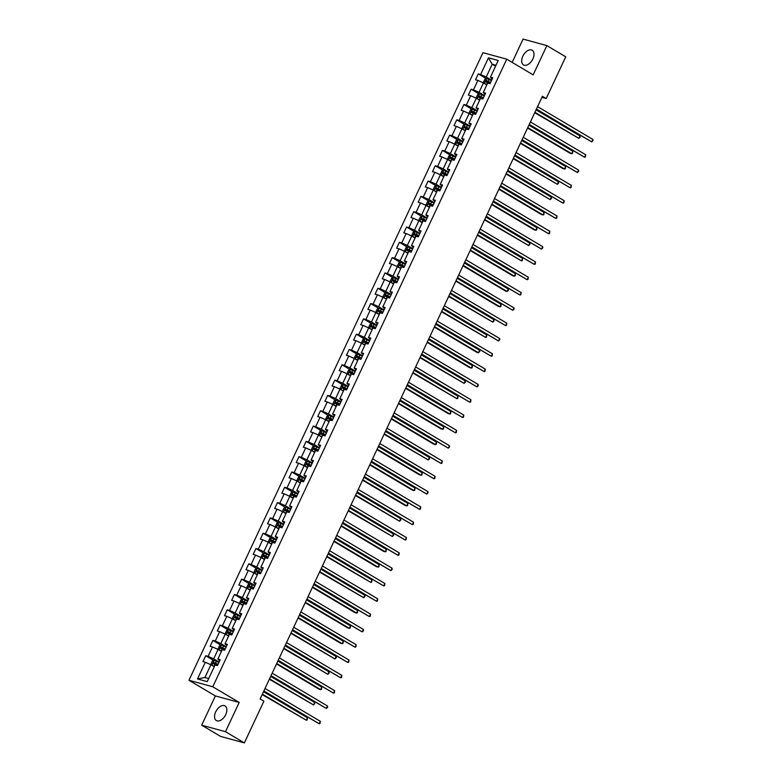 <?xml version="1.0" encoding="UTF-8"?>
<svg xmlns="http://www.w3.org/2000/svg" width="782" height="782" viewBox="0 0 782 782"><rect width="100%" height="100%" fill="white"/><g stroke="black" fill="none" stroke-linecap="round" stroke-linejoin="round"><path stroke-width="1.17" d="M225.724 714.601A8.524 5.083 -59.3 0 0 225.06 705.902A8.524 5.083 -59.3 0 0 215.695 711.864A8.524 5.083 -59.3 0 0 216.36 720.564A8.524 5.083 -59.3 0 0 225.724 714.601M532.865 58.943A8.524 5.083 -59.3 0 0 532.2 50.234A8.524 5.083 -59.3 0 0 522.826 56.196A8.524 5.083 -59.3 0 0 523.49 64.906A8.524 5.083 -59.3 0 0 532.865 58.943M201.678 725.188L225.48 731.698L239.184 702.451L215.382 695.941L201.678 725.188L220.553 736.39L244.355 742.9L263.896 701.18L260.123 698.942L542.425 96.284L546.198 98.522L565.738 56.812L546.872 45.61L523.07 39.1L512.161 62.394M215.382 695.941L188.961 680.262L482.953 52.677L506.756 59.188L212.772 686.772L188.961 680.262M488.447 57.829L480.627 74.515L478.281 73.87L475.524 79.764L477.87 80.409L473.452 89.832L471.106 89.187L468.35 95.072L470.696 95.717L466.287 105.14L463.931 104.495L461.175 110.389L463.521 111.034L459.112 120.448L456.766 119.812L454 125.697L456.356 126.342L451.937 135.765L449.591 135.12L446.835 141.014L449.181 141.65L444.762 151.073L442.417 150.437L439.66 156.322L442.006 156.967L437.597 166.39L435.242 165.745L432.485 171.639L434.831 172.275L430.423 181.698L428.077 181.053L425.31 186.947L427.666 187.592L423.248 197.015L420.902 196.37L418.145 202.255L420.491 202.9L416.073 212.323L413.727 211.678L410.97 217.572L413.316 218.217L408.908 227.64L406.552 226.995L403.795 232.88L406.141 233.525L401.733 242.948L399.387 242.303L396.621 248.197L398.976 248.832L394.558 258.255L392.212 257.62L389.456 263.505L391.802 264.15L387.383 273.573L385.037 272.928L382.281 278.822L384.627 279.457L380.208 288.881L377.862 288.245L375.106 294.13L377.452 294.775L373.043 304.198L370.688 303.553L367.931 309.437L370.277 310.083L365.868 319.506L363.522 318.861L360.756 324.755L363.112 325.4L358.694 334.823L356.348 334.178L353.591 340.062L355.937 340.708L351.519 350.131L349.173 349.486L346.416 355.38L348.762 356.015L344.354 365.438L341.998 364.803L339.241 370.688L341.587 371.333L337.179 380.756L334.833 380.111L332.067 386.005L334.422 386.64L330.004 396.063L327.658 395.428L324.901 401.313L327.247 401.958L322.829 411.381L320.483 410.736L317.727 416.62L320.073 417.265L315.654 426.689L313.308 426.043L310.552 431.938L312.898 432.583L308.489 442.006L306.133 441.361L303.377 447.245L305.723 447.891L301.314 457.314L298.968 456.668L296.202 462.563L298.558 463.208L294.14 472.621L291.794 471.986L289.037 477.87L291.383 478.516L286.965 487.939L284.619 487.294L281.862 493.188L284.208 493.823L279.8 503.246L277.444 502.611L274.687 508.496L277.033 509.141L272.625 518.564L270.279 517.919L267.512 523.813L269.868 524.448L265.45 533.871L263.104 533.226L260.347 539.121L262.693 539.766L258.275 549.189L255.929 548.544L253.173 554.428L255.518 555.073L251.11 564.496L248.754 563.851L245.998 569.746L248.344 570.391L243.935 579.814L241.589 579.169L238.823 585.053L241.179 585.698L236.76 595.122L234.414 594.476L231.658 600.371L234.004 601.006L229.585 610.429L227.239 609.794L224.483 615.678L226.829 616.324L222.411 625.747L220.065 625.101L217.308 630.996L219.654 631.631L215.245 641.054L212.89 640.419L210.133 646.303L212.479 646.949L208.071 656.372L205.725 655.727L202.958 661.611L205.314 662.256L197.494 678.942L207.269 681.621L215.089 664.935L217.435 665.58L220.201 659.685L217.846 659.04L222.264 649.617L224.61 650.262L227.367 644.378L225.02 643.733L229.439 634.31L231.785 634.955L234.541 629.06L232.195 628.415L236.604 619.002L238.96 619.637L241.716 613.753L239.37 613.108L243.779 603.684L246.125 604.33L248.891 598.435L246.535 597.8L250.954 588.377L253.3 589.012L256.056 583.128L253.71 582.482L258.128 573.059L260.474 573.705L263.231 567.81L260.885 567.175L265.293 557.752L267.649 558.387L270.406 552.503L268.06 551.857L272.468 542.434L274.814 543.079L277.581 537.195L275.225 536.55L279.643 527.127L281.989 527.772L284.746 521.877L282.4 521.232L286.818 511.809L289.164 512.454L291.921 506.57L289.575 505.925L293.993 496.502L296.339 497.147L299.095 491.252L296.749 490.617L301.158 481.194L303.514 481.829L306.27 475.945L303.924 475.3L308.333 465.877L310.679 466.522L313.445 460.627L311.089 459.992L315.508 450.569L317.854 451.204L320.61 445.32L318.264 444.675L322.683 435.251L325.029 435.897L327.785 430.012L325.439 429.367L329.848 419.944L332.203 420.589L334.96 414.695L332.614 414.049L337.022 404.626L339.368 405.272L342.135 399.387L339.779 398.742L344.197 389.319L346.543 389.964L349.3 384.07L346.954 383.434L351.372 374.011L353.718 374.646L356.475 368.762L354.129 368.117L358.547 358.694L360.893 359.339L363.65 353.444L361.304 352.809L365.712 343.386L368.068 344.021L370.824 338.137L368.478 337.492L372.887 328.069L375.233 328.714L377.999 322.819L375.643 322.184L380.062 312.761L382.408 313.406L385.164 307.512L382.818 306.867L387.237 297.443L389.583 298.089L392.339 292.204L389.993 291.559L394.402 282.136L396.757 282.781L399.514 276.887L397.168 276.242L401.577 266.828L403.923 267.464L406.689 261.579L404.333 260.934L408.751 251.511L411.097 252.156L413.854 246.262L411.508 245.626L415.926 236.203L418.272 236.838L421.029 230.954L418.683 230.309L423.091 220.886L425.447 221.531L428.204 215.637L425.858 215.001L430.266 205.578L432.612 206.213L435.378 200.329L433.023 199.684L437.441 190.261L439.787 190.906L442.544 185.021L440.198 184.376L444.616 174.953L446.962 175.598L449.718 169.704L447.372 169.059L451.791 159.636L454.137 160.281L456.893 154.396L454.547 153.751L458.956 144.328L461.312 144.973L464.068 139.079L461.722 138.443L466.131 129.02L468.477 129.656L471.243 123.771L468.887 123.126L473.305 113.703L475.652 114.348L478.408 108.454L476.062 107.818L480.48 98.395L482.826 99.031L485.583 93.146L483.237 92.501L487.645 83.078L490.001 83.723L492.758 77.838L490.412 77.193L498.222 60.507L488.447 57.829L492.201 64.251L486.218 77.007L491.634 80.223M217.846 659.04L219.615 660.917M219.077 662.08L213.662 658.864L218.08 649.441L221.414 651.426M208.071 656.372L213.662 658.864M212.479 646.949L218.08 649.441M225.02 643.733L226.79 645.609M226.252 646.763L220.837 643.557L225.245 634.134L228.588 636.108M215.245 641.054L220.837 643.557M219.654 631.631L225.245 634.134M232.195 628.415L233.965 630.292M233.417 631.455L228.012 628.239L232.42 618.816L235.763 620.8M222.411 625.747L228.012 628.239M226.829 616.324L232.42 618.816M239.37 613.108L241.139 614.984M240.592 616.138L235.177 612.932L239.595 603.509L242.938 605.493M229.585 610.429L235.177 612.932M234.004 601.006L239.595 603.509M246.535 597.8L248.314 599.667M247.767 600.83L242.352 597.614L246.77 588.191L250.113 590.175M236.76 595.122L242.352 597.614M241.179 585.698L246.77 588.191M253.71 582.482L255.479 584.359M254.942 585.523L249.526 582.307L253.935 572.883L257.278 574.868M243.935 579.814L249.526 582.307M248.344 570.391L253.935 572.883M260.885 567.175L262.654 569.042M262.117 570.205L256.701 566.989L261.11 557.566L264.453 559.55M251.11 564.496L256.701 566.989M255.518 555.073L261.11 557.566M268.06 551.857L269.829 553.734M269.282 554.897L263.866 551.681L268.285 542.258L271.628 544.243M258.275 549.189L263.866 551.681M262.693 539.766L268.285 542.258M275.225 536.55L277.004 538.427M276.457 539.58L271.041 536.374L275.46 526.951L278.803 528.925M265.45 533.871L271.041 536.374M269.868 524.448L275.46 526.951M282.4 521.232L284.169 523.109M283.631 524.272L278.216 521.056L282.634 511.633L285.968 513.618M272.625 518.564L278.216 521.056M277.033 509.141L282.634 511.633M289.575 505.925L291.344 507.801M290.806 508.955L285.391 505.749L289.799 496.326L293.142 498.31M279.8 503.246L285.391 505.749M284.208 493.823L289.799 496.326M296.749 490.617L298.519 492.484M297.971 493.647L292.566 490.431L296.974 481.008L300.317 482.993M286.965 487.939L292.566 490.431M291.383 478.516L296.974 481.008M303.924 475.3L305.694 477.176M305.146 478.33L299.731 475.124L304.149 465.701L307.492 467.685M294.14 472.621L299.731 475.124M298.558 463.208L304.149 465.701M311.089 459.992L312.868 461.859M312.321 463.022L306.906 459.806L311.324 450.383L314.657 452.367M301.314 457.314L306.906 459.806M305.723 447.891L311.324 450.383M318.264 444.675L320.034 446.551M319.496 447.715L314.081 444.499L318.489 435.075L321.832 437.06M308.489 442.006L314.081 444.499M312.898 432.583L318.489 435.075M325.439 429.367L327.208 431.244M326.671 432.397L321.255 429.181L325.664 419.758L329.007 421.742M315.654 426.689L321.255 429.181M320.073 417.265L325.664 419.758M332.614 414.049L334.383 415.926M333.836 417.089L328.42 413.873L332.839 404.45L336.182 406.435M322.829 411.381L328.42 413.873M327.247 401.958L332.839 404.45M339.779 398.742L341.558 400.619M341.011 401.772L335.595 398.566L340.014 389.143L343.357 391.117M330.004 396.063L335.595 398.566M334.422 386.64L340.014 389.143M346.954 383.434L348.723 385.301M348.185 386.464L342.77 383.248L347.179 373.825L350.522 375.81M337.179 380.756L342.77 383.248M341.587 371.333L347.179 373.825M354.129 368.117L355.898 369.994M355.36 371.147L349.945 367.941L354.354 358.518L357.697 360.502M344.354 365.438L349.945 367.941M348.762 356.015L354.354 358.518M361.304 352.809L363.073 354.676M362.525 355.839L357.11 352.623L361.528 343.2L364.871 345.185M351.519 350.131L357.11 352.623M355.937 340.708L361.528 343.2M368.478 337.492L370.248 339.368M369.7 340.532L364.285 337.316L368.703 327.893L372.046 329.877M358.694 334.823L364.285 337.316M363.112 325.4L368.703 327.893M375.643 322.184L377.413 324.061M376.875 325.214L371.46 321.998L375.878 312.575L379.211 314.56M365.868 319.506L371.46 321.998M370.277 310.083L375.878 312.575M382.818 306.867L384.588 308.743M384.05 309.907L378.635 306.691L383.043 297.268L386.386 299.252M373.043 304.198L378.635 306.691M377.452 294.775L383.043 297.268M389.993 291.559L391.762 293.436M391.215 294.589L385.809 291.383L390.218 281.96L393.561 283.934M380.208 288.881L385.809 291.383M384.627 279.457L390.218 281.96M397.168 276.242L398.937 278.118M398.39 279.282L392.975 276.066L397.393 266.642L400.736 268.627M387.383 273.573L392.975 276.066M391.802 264.15L397.393 266.642M404.333 260.934L406.112 262.811M405.565 263.964L400.149 260.758L404.568 251.335L407.901 253.319M394.558 258.255L400.149 260.758M398.976 248.832L404.568 251.335M411.508 245.626L413.277 247.493M412.74 248.656L407.324 245.44L411.733 236.017L415.076 238.002M401.733 242.948L407.324 245.44M406.141 233.525L411.733 236.017M418.683 230.309L420.452 232.186M419.914 233.349L414.499 230.133L418.908 220.71L422.251 222.694M408.908 227.64L414.499 230.133M413.316 218.217L418.908 220.71M425.858 215.001L427.627 216.868M427.08 218.031L421.664 214.815L426.082 205.392L429.426 207.377M416.073 212.323L421.664 214.815M420.491 202.9L426.082 205.392M433.023 199.684L434.802 201.56M434.254 202.724L428.839 199.508L433.257 190.085L436.6 192.069M423.248 197.015L428.839 199.508M427.666 187.592L433.257 190.085M440.198 184.376L441.967 186.253M441.429 187.406L436.014 184.2L440.432 174.777L443.765 176.752M430.423 181.698L436.014 184.2M434.831 172.275L440.432 174.777M447.372 169.059L449.142 170.935M448.604 172.099L443.189 168.883L447.597 159.46L450.94 161.444M437.597 166.39L443.189 168.883M442.006 156.967L447.597 159.46M454.547 153.751L456.317 155.628M455.769 156.781L450.354 153.575L454.772 144.152L458.115 146.136M444.762 151.073L450.354 153.575M449.181 141.65L454.772 144.152M461.722 138.443L463.491 140.31M462.944 141.474L457.529 138.258L461.947 128.835L465.29 130.819M451.937 135.765L457.529 138.258M456.356 126.342L461.947 128.835M468.887 123.126L470.666 125.003M470.119 126.156L464.704 122.95L469.122 113.527L472.455 115.511M459.112 120.448L464.704 122.95M463.521 111.034L469.122 113.527M476.062 107.818L477.831 109.685M477.294 110.849L471.878 107.633L476.287 98.209L479.63 100.194M466.287 105.14L471.878 107.633M470.696 95.717L476.287 98.209M483.237 92.501L485.006 94.378M484.459 95.541L479.053 92.325L483.462 82.902L486.805 84.886M473.452 89.832L479.053 92.325M477.87 80.409L483.462 82.902M490.412 77.193L492.181 79.07M495.544 66.235L492.201 64.251L495.983 65.287M480.627 74.515L486.218 77.007M225.48 731.698L244.355 742.9M239.184 702.451L212.772 686.772M506.756 59.188L533.168 74.857L546.872 45.61M541.926 97.359L546.198 98.522M214.248 666.733L210.905 664.749L204.923 677.515L208.716 678.551M197.494 678.942L204.923 677.515M205.314 662.256L210.905 664.749M478.281 73.87L486.326 78.65M471.106 89.187L479.161 93.967M463.931 104.495L471.986 109.275M456.766 119.812L464.811 124.582M449.591 135.12L457.636 139.9M442.417 150.437L450.471 155.207M435.242 165.745L443.296 170.525M428.077 181.053L436.121 185.833M420.902 196.37L428.947 201.15M413.727 211.678L421.781 216.458M406.552 226.995L414.607 231.765M399.387 242.303L407.432 247.083M392.212 257.62L400.257 262.39M385.037 272.928L393.082 277.708M377.862 288.245L385.917 293.015M370.688 303.553L378.742 308.333M363.522 318.861L371.567 323.64M356.348 334.178L364.392 338.948M349.173 349.486L357.227 354.266M341.998 364.803L350.053 369.573M334.833 380.111L342.878 384.891M327.658 395.428L335.703 400.198M320.483 410.736L328.528 415.516M313.308 426.043L321.363 430.823M306.133 441.361L314.188 446.141M298.968 456.668L307.013 461.448M291.794 471.986L299.838 476.756M284.619 487.294L292.673 492.073M277.444 502.611L285.498 507.381M270.279 517.919L278.324 522.699M263.104 533.226L271.149 538.006M255.929 548.544L263.984 553.324M248.754 563.851L256.809 568.631M241.589 579.169L249.634 583.939M234.414 594.476L242.459 599.256M227.239 609.794L235.284 614.564M220.065 625.101L228.119 629.881M212.89 640.419L220.944 645.189M205.725 655.727L213.769 660.507M536.247 109.49L591.73 141.904L536.432 109.079M592.883 139.44L593.039 140.633L591.73 141.904L592.883 139.44L537.586 106.626M484.39 83.449L486.981 84.515M485.378 84.036L486.903 84.681M486.609 78.552L484.351 83.439L483.53 82.11L484.908 79.168L486.658 78.532L491.438 80.644M534.732 112.706L578.866 138.375L580.009 135.921L536.071 109.851M490.568 82.511L486.355 80.585L485.808 81.768L490.011 83.684M486.893 82.413L487.44 81.23L490.49 82.677M534.927 112.305L578.866 138.375L580.166 137.114L580.009 135.921M529.072 124.797L584.555 157.211L529.258 124.397M585.708 154.758L585.405 156.928L584.555 157.211L585.708 154.758L530.411 121.943M521.897 140.105L577.39 172.519L522.083 139.704M578.533 170.065L578.69 171.258L577.39 172.519L578.533 170.065L523.236 137.251M477.216 98.767L479.806 99.822M478.203 99.343L479.728 99.998M479.434 93.86L477.167 98.718L476.355 97.418L477.734 94.475L479.483 93.85L484.263 95.951M527.567 128.023L570.088 153.252L571.691 153.692L572.844 151.239L528.906 125.159M483.393 97.818L479.18 95.903L478.633 97.076L482.846 99.001M479.718 97.721L480.265 96.538L483.315 97.985M527.752 127.613L571.691 153.692L572.532 153.409L572.844 151.239M477.098 111.269L472.308 109.157L470.559 109.783L469.18 112.735L470.011 114.064L472.631 115.14M471.028 114.661L472.553 115.306M520.392 143.331L562.913 168.56L564.516 169L565.669 166.546L521.731 140.477M476.218 113.136L472.015 111.21L471.458 112.383L475.671 114.309M472.543 113.028L473.1 111.855L476.14 113.302M520.577 142.93L564.516 169L565.366 168.716L565.669 166.546M514.722 155.423L570.215 187.836L514.918 155.022M571.359 185.383L571.056 187.553L570.215 187.836L571.359 185.383L516.061 152.568M507.557 170.73L563.04 203.144L507.743 170.329M564.193 200.691L563.881 202.861L563.04 203.144L564.193 200.691L508.896 167.876M500.382 186.048L555.865 218.461L500.568 185.647M557.019 216.008L556.716 218.168L555.865 218.461L557.019 216.008L501.721 183.193M462.876 129.392L465.456 130.447M463.853 129.968L465.378 130.614M465.095 124.485L462.817 129.343L462.015 128.043L463.394 125.1L465.134 124.465L469.923 126.576M513.217 158.638L557.351 184.317L558.495 181.864L514.556 155.784M469.053 128.444L464.84 126.518L464.283 127.701L468.496 129.617M465.368 128.346L465.925 127.163L468.975 128.61M513.403 158.238L557.351 184.317L558.651 183.047L558.495 181.864M455.701 144.699L458.291 145.765M456.678 145.286L458.213 145.931M457.92 139.792L455.662 144.69L454.841 143.36L456.219 140.408L457.969 139.782L462.748 141.894M506.042 173.956L550.176 199.625L551.32 197.172L507.381 171.102M461.879 143.751L457.666 141.835L457.118 143.008L461.321 144.934M458.203 143.653L458.751 142.48L461.8 143.927M506.237 173.555L550.176 199.625L551.476 198.364L551.32 197.172M448.526 160.007L451.116 161.072M449.513 160.593L451.038 161.239M450.745 155.11L448.467 159.968L447.666 158.668L449.044 155.726L450.794 155.09L455.574 157.202M498.877 189.264L541.398 214.503L543.001 214.942L544.155 212.489L500.206 186.409M454.704 159.069L450.491 157.143L449.943 158.326L454.156 160.242M451.028 158.971L451.576 157.788L454.625 159.235M499.063 188.863L543.001 214.942L543.842 214.649L544.155 212.489M448.409 172.519L443.619 170.408L441.869 171.033L440.491 173.975L441.322 175.315L443.941 176.39M442.338 175.911L443.863 176.556M491.702 204.581L534.223 229.81L535.826 230.25L536.98 227.797L493.041 201.717M447.529 174.376L443.326 172.46L442.768 173.633L446.981 175.559M443.853 174.278L444.411 173.105L447.451 174.542M491.888 204.17L535.826 230.25L536.677 229.967L536.98 227.797M434.186 190.632L436.767 191.698M435.163 191.219L436.688 191.864M436.405 185.735L434.127 190.593L433.316 189.293L434.704 186.351L436.444 185.715L441.234 187.827M484.527 219.889L528.661 245.558L529.805 243.104L485.866 217.034M440.354 189.694L436.151 187.768L435.594 188.951L439.807 190.867M436.679 189.596L437.236 188.413L440.276 189.86M484.713 219.488L528.661 245.558L529.961 244.297L529.805 243.104M427.011 205.949L429.601 207.005M427.989 206.526L429.513 207.181M429.23 201.042L426.952 205.901L426.151 204.601L427.529 201.658L429.269 201.033L434.059 203.134M477.352 235.206L521.486 260.875L522.63 258.422L478.692 232.342M433.189 205.001L428.976 203.085L428.428 204.258L432.632 206.184M429.513 204.904L430.061 203.731L433.111 205.167M477.548 234.796L521.486 260.875L522.327 260.592L522.63 258.422M419.836 221.257L422.427 222.323M420.824 221.844L422.348 222.489M422.055 216.36L419.778 221.218L418.976 219.918L420.354 216.966L422.104 216.34L426.884 218.452M470.178 250.514L512.699 275.743L514.312 276.183L515.465 273.729L471.517 247.659M426.014 220.319L421.801 218.393L421.254 219.576L425.457 221.492M422.339 220.211L422.886 219.038L425.936 220.485M470.373 250.113L514.312 276.183L515.152 275.899L515.465 273.729M419.719 233.759L414.929 231.658L413.179 232.283L411.801 235.226L412.632 236.565L415.252 237.63M413.649 237.151L415.174 237.796M463.012 265.821L505.534 291.06L507.137 291.5L508.29 289.047L464.352 262.967M418.839 235.626L414.626 233.701L414.079 234.883L418.292 236.809M415.164 235.529L415.721 234.346L418.761 235.793M463.198 265.421L507.137 291.5L508.447 290.23L508.29 289.047M405.496 251.882L408.077 252.948M406.474 252.469L407.999 253.114M407.715 246.985L405.438 251.843L404.626 250.543L406.005 247.591L407.754 246.965L412.544 249.077M455.838 281.139L498.359 306.368L499.962 306.808L501.115 304.354L457.177 278.284M411.664 250.934L407.461 249.018L406.904 250.191L411.117 252.117M407.989 250.836L408.546 249.663L411.586 251.11M456.023 280.738L499.962 306.808L500.812 306.524L501.115 304.354M398.321 267.19L400.902 268.255M399.299 267.776L400.824 268.422M400.54 262.293L398.263 267.151L397.461 265.851L398.84 262.908L400.58 262.273L405.369 264.384M448.663 296.446L492.797 322.125L493.941 319.672L450.002 293.592M404.499 266.251L400.286 264.326L399.729 265.509L403.942 267.424M400.824 266.154L401.371 264.971L404.421 266.418M448.848 296.046L492.797 322.125L494.097 320.855L493.941 319.672M391.147 282.507L393.737 283.573M392.134 283.094L393.659 283.739M393.366 277.6L391.088 282.458L390.286 281.158L391.665 278.216L393.414 277.59L398.194 279.702M441.488 311.764L485.622 337.433L486.766 334.979L442.827 308.91M397.324 281.559L393.111 279.643L392.564 280.816L396.767 282.742M393.649 281.461L394.196 280.288L397.246 281.725M441.683 311.363L485.622 337.433L486.463 337.15L486.766 334.979M391.02 295.01L386.24 292.898L384.49 293.533L383.112 296.476L383.942 297.805L386.562 298.88M384.959 298.401L386.484 299.047M434.323 327.072L476.844 352.311L478.447 352.75L479.601 350.287L435.652 324.217M390.15 296.877L385.937 294.951L385.389 296.134L389.602 298.05M386.474 296.779L387.022 295.596L390.071 297.043M434.509 326.671L478.447 352.75L479.747 351.48L479.601 350.287M383.854 310.317L379.065 308.216L377.315 308.841L375.937 311.783L376.768 313.123L379.387 314.198M377.784 313.709L379.309 314.364M427.148 342.389L469.669 367.618L471.272 368.058L472.426 365.605L428.487 339.525M382.975 312.184L378.771 310.268L378.214 311.441L382.427 313.367M379.299 312.086L379.857 310.913L382.897 312.35M427.334 341.978L471.272 368.058L472.123 367.775L472.426 365.605M369.632 328.44L372.212 329.505M370.609 329.027L372.134 329.672M371.851 323.543L369.573 328.401L368.762 327.101L370.15 324.159L371.89 323.523L376.68 325.635M419.973 357.697L464.107 383.366L465.251 380.912L421.312 354.842M375.81 327.502L371.597 325.576L371.039 326.759L375.252 328.675M372.124 327.394L372.682 326.221L375.722 327.668M420.159 357.296L464.107 383.366L465.407 382.105L465.251 380.912M362.457 343.757L365.047 344.813M363.435 344.334L364.969 344.989M364.676 338.85L362.398 343.709L361.597 342.408L362.975 339.466L364.725 338.841L369.505 340.942M412.798 373.004L456.932 398.683L458.076 396.23L414.137 370.15M368.635 342.809L364.422 340.884L363.874 342.066L368.078 343.992M364.959 342.712L365.507 341.529L368.557 342.975M412.994 372.603L456.932 398.683L457.773 398.4L458.076 396.23M355.282 359.065L357.873 360.131M356.269 359.652L357.794 360.297M357.501 354.168L355.224 359.026L354.422 357.726L355.8 354.774L357.55 354.148L362.33 356.26M405.633 388.322L448.145 413.551L449.758 413.991L450.911 411.537L406.963 385.467M361.46 358.127L357.247 356.201L356.7 357.374L360.913 359.3M357.785 358.019L358.332 356.846L361.382 358.293M405.819 387.921L449.758 413.991L450.598 413.707L450.911 411.537M355.165 371.567L350.375 369.456L348.625 370.091L347.247 373.034L348.078 374.363L350.698 375.438M349.095 374.959L350.619 375.604M398.458 403.629L440.98 428.868L442.583 429.308L443.736 426.855L399.798 400.775M354.285 373.434L350.072 371.509L349.525 372.691L353.738 374.607M350.61 373.337L351.167 372.154L354.207 373.601M398.644 403.229L442.583 429.308L443.433 429.015L443.736 426.855M340.942 389.69L343.523 390.756M341.92 390.277L343.445 390.922M343.161 384.783L340.884 389.641L340.072 388.341L341.46 385.399L343.2 384.773L347.99 386.885M391.283 418.947L433.805 444.176L435.408 444.616L436.561 442.162L392.623 416.092M347.11 388.742L342.907 386.826L342.35 387.999L346.563 389.925M343.435 388.644L343.992 387.471L347.032 388.918M391.469 418.546L435.408 444.616L436.258 444.332L436.561 442.162M333.767 404.998L336.348 406.063M334.745 405.584L336.27 406.229M335.986 400.101L333.728 404.988L332.907 403.659L334.285 400.716L336.025 400.081L340.815 402.192M384.109 434.254L428.243 459.933L429.386 457.48L385.448 431.4M339.945 404.059L335.732 402.134L335.175 403.317L339.388 405.232M336.27 403.962L336.817 402.779L339.867 404.226M384.294 433.854L428.243 459.933L429.543 458.663L429.386 457.48M493.207 201.355L548.7 233.769L493.393 200.954M549.844 231.316L549.541 233.486L548.7 233.769L549.844 231.316L494.547 198.501M486.033 216.673L541.525 249.087L486.228 216.262M542.669 246.633L542.825 247.816L541.525 249.087L542.669 246.633L487.372 213.809M478.867 231.98L534.35 264.394L479.053 231.58M535.504 261.941L535.191 264.111L534.35 264.394L535.504 261.941L480.197 229.126M471.693 247.298L527.176 279.702L471.878 246.887M528.329 277.248L528.026 279.418L527.176 279.702L528.329 277.248L473.032 244.434M464.518 262.605L520.01 295.019L464.704 262.205M521.154 292.566L520.851 294.736L520.01 295.019L521.154 292.566L465.857 259.751M457.343 277.913L512.836 310.327L457.538 277.512M513.979 307.873L514.136 309.066L512.836 310.327L513.979 307.873L458.682 275.059M450.168 293.23L505.661 325.644L450.364 292.83M506.814 323.191L506.501 325.351L505.661 325.644L506.814 323.191L451.507 290.376M443.003 308.538L498.486 340.952L443.189 308.137M499.639 338.498L499.796 339.691L498.486 340.952L499.639 338.498L444.342 305.684M435.828 323.856L491.311 356.269L436.014 323.455M492.465 353.816L492.161 355.976L491.311 356.269L492.465 353.816L437.167 320.991M428.653 339.163L484.146 371.577L428.839 338.762M485.29 369.124L484.987 371.294L484.146 371.577L485.29 369.124L429.992 336.309M421.478 354.481L476.971 386.885L421.674 354.07M478.115 384.431L478.271 385.624L476.971 386.885L478.115 384.431L422.818 351.617M414.313 369.788L469.796 402.202L414.499 369.387M470.95 399.749L470.637 401.919L469.796 402.202L470.95 399.749L415.643 366.934M407.139 385.096L462.621 417.51L407.324 384.695M463.775 415.056L463.472 417.226L462.621 417.51L463.775 415.056L408.478 382.242M399.964 400.413L455.456 432.827L400.149 400.013M456.6 430.374L456.297 432.544L455.456 432.827L456.6 430.374L401.303 397.559M392.789 415.721L448.282 448.135L392.984 415.32M449.425 445.681L449.582 446.874L448.282 448.135L449.425 445.681L394.128 412.867M385.624 431.038L441.107 463.452L385.809 430.638M442.26 460.999L441.947 463.159L441.107 463.452L442.26 460.999L386.953 428.184M378.449 446.346L433.932 478.76L378.635 445.945M435.085 476.306L434.782 478.476L433.932 478.76L435.085 476.306L379.788 443.492M371.274 461.663L426.757 494.077L371.46 461.253M427.91 491.614L428.067 492.807L426.757 494.077L427.91 491.614L372.613 458.799M364.099 476.971L419.592 509.385L364.295 476.57M420.736 506.932L420.433 509.102L419.592 509.385L420.736 506.932L365.438 474.117M356.924 492.279L412.417 524.693L357.12 491.878M413.57 522.239L413.258 524.409L412.417 524.693L413.57 522.239L358.264 489.424M326.593 420.315L329.183 421.381M327.58 420.892L329.105 421.547M328.811 415.408L326.534 420.266L325.732 418.966L327.111 416.024L328.86 415.398L333.64 417.5M376.934 449.572L419.455 474.801L421.068 475.241L422.221 472.787L378.273 446.708M332.77 419.367L328.557 417.451L328.01 418.624L332.213 420.55M329.095 419.269L329.642 418.096L332.692 419.533M377.129 449.161L421.068 475.241L421.909 474.957L422.221 472.787M326.465 432.817L321.685 430.706L319.936 431.341L318.557 434.284L319.388 435.613L322.008 436.688M320.405 436.209L321.93 436.855M369.769 464.879L412.29 490.109L413.893 490.549L415.047 488.095L371.108 462.025M325.595 434.684L321.382 432.759L320.835 433.942L325.048 435.857M321.92 434.587L322.477 433.404L325.517 434.851M369.954 464.479L413.893 490.549L414.734 490.265L415.047 488.095M312.243 450.94L314.833 451.996M313.23 451.517L314.755 452.172M314.472 446.033L312.194 450.891L311.383 449.591L312.761 446.649L314.511 446.023L319.3 448.125M362.594 480.197L405.115 505.426L406.718 505.866L407.872 503.413L363.933 477.333M318.421 449.992L314.217 448.076L313.66 449.249L317.873 451.175M314.745 449.894L315.302 448.712L318.342 450.158M362.78 479.786L406.718 505.866L407.569 505.583L407.872 503.413M305.078 466.248L307.658 467.313M306.055 466.834L307.58 467.48M307.297 461.351L305.039 466.238L304.218 464.909L305.596 461.957L307.336 461.331L312.126 463.443M355.419 495.505L399.553 521.174L400.697 518.72L356.758 492.65M311.256 465.31L307.043 463.384L306.485 464.557L310.698 466.483M307.58 465.202L308.128 464.029L311.177 465.476M355.605 495.104L399.553 521.174L400.853 519.913L400.697 518.72M349.759 507.596L405.242 540.01L349.945 507.195M406.396 537.557L406.083 539.727L405.242 540.01L406.396 537.557L351.098 504.742M342.584 522.904L398.067 555.318L342.77 522.503M399.221 552.864L398.918 555.034L398.067 555.318L399.221 552.864L343.924 520.05M335.41 538.221L390.902 570.635L335.595 537.821M392.046 568.182L392.202 569.364L390.902 570.635L392.046 568.182L336.749 535.367M328.235 553.529L383.727 585.943L328.43 553.128M384.871 583.489L384.568 585.659L383.727 585.943L384.871 583.489L329.574 550.675M321.07 568.846L376.553 601.26L321.255 568.436M377.706 598.807L377.393 600.967L376.553 601.26L377.706 598.807L322.399 565.982M313.895 584.154L369.378 616.568L314.081 583.753M370.531 614.114L370.228 616.284L369.378 616.568L370.531 614.114L315.234 581.3M306.72 599.471L362.213 631.876L306.906 599.061M363.356 629.422L363.513 630.615L362.213 631.876L363.356 629.422L308.059 596.607M299.545 614.779L355.038 647.193L299.741 614.378M356.181 644.739L355.878 646.909L355.038 647.193L356.181 644.739L300.884 611.925M297.903 481.565L300.493 482.621M298.88 482.142L300.415 482.787M300.122 476.658L297.844 481.517L297.043 480.216L298.421 477.274L300.171 476.639L304.951 478.75M348.244 510.812L392.378 536.491L393.522 534.038L349.583 507.958M304.081 480.617L299.868 478.692L299.32 479.874L303.524 481.79M300.405 480.519L300.953 479.337L304.002 480.783M348.44 510.411L392.378 536.491L393.678 535.22L393.522 534.038M297.776 494.068L292.996 491.956L291.246 492.582L289.868 495.534L290.699 496.863L293.318 497.938M291.715 497.46L293.24 498.105M341.079 526.13L383.6 551.359L385.203 551.799L386.357 549.345L342.408 523.275M296.906 495.925L292.693 494.009L292.145 495.182L296.358 497.108M293.23 495.827L293.778 494.654L296.828 496.101M341.265 525.729L385.203 551.799L386.044 551.515L386.357 549.345M283.553 512.181L286.144 513.246M284.54 512.767L286.065 513.412M285.782 507.283L283.524 512.171L282.693 510.842L284.071 507.899L285.821 507.264L290.611 509.375M333.904 541.437L376.425 566.676L378.029 567.116L379.182 564.663L335.243 538.583M289.731 511.242L285.528 509.317L284.971 510.499L289.184 512.415M286.056 511.145L286.613 509.962L289.653 511.408M334.09 541.036L378.029 567.116L378.879 566.823L379.182 564.663M276.388 527.498L278.969 528.564M277.366 528.085L278.891 528.73M278.607 522.591L276.329 527.449L275.518 526.149L276.906 523.207L278.646 522.581L283.436 524.683M326.729 556.755L370.863 582.424L372.007 579.97L328.069 553.891M282.556 526.55L278.353 524.634L277.796 525.807L282.009 527.733M278.881 526.452L279.438 525.279L282.478 526.716M326.915 556.344L370.863 582.424L371.704 582.14L372.007 579.97M269.213 542.806L271.804 543.871M270.191 543.392L271.725 544.037M271.432 537.908L269.155 542.767L268.353 541.467L269.731 538.524L271.471 537.889L276.261 540M319.555 572.062L363.689 597.731L364.832 595.278L320.894 569.208M275.391 541.867L271.178 539.942L270.631 541.124L274.834 543.04M271.716 541.77L272.263 540.587L275.313 542.034M319.75 571.662L363.689 597.731L364.989 596.471L364.832 595.278M269.086 555.308L264.306 553.206L262.557 553.832L261.178 556.774L262.009 558.113L264.629 559.179M263.026 558.7L264.551 559.355M312.38 587.38L354.901 612.609L356.514 613.049L357.667 610.595L313.719 584.516M268.216 557.175L264.003 555.259L263.456 556.432L267.669 558.358M264.541 557.077L265.088 555.904L268.138 557.341M312.575 586.969L356.514 613.049L357.354 612.765L357.667 610.595M254.864 573.431L257.454 574.496M255.851 574.017L257.376 574.662M257.082 568.534L254.834 573.421L254.003 572.092L255.382 569.14L257.131 568.514L261.921 570.625M305.215 602.687L347.736 627.917L349.339 628.357L350.492 625.903L306.554 599.833M261.041 572.492L256.828 570.567L256.281 571.75L260.494 573.665M257.366 572.385L257.923 571.212L260.963 572.659M305.4 602.287L349.339 628.357L350.189 628.073L350.492 625.903M247.699 588.748L250.279 589.804M248.676 589.325L250.201 589.97M249.917 583.841L247.64 588.699L246.829 587.399L248.207 584.457L249.957 583.831L254.746 585.933M298.04 617.995L340.561 643.234L342.164 643.674L343.318 641.22L299.379 615.141M253.867 587.8L249.663 585.874L249.106 587.057L253.319 588.983M250.191 587.702L250.748 586.52L253.788 587.966M298.225 617.594L342.164 643.674L343.015 643.391L343.318 641.22M292.37 630.087L347.863 662.501L292.566 629.686M349.016 660.047L348.704 662.217L347.863 662.501L349.016 660.047L293.709 627.232M240.524 604.056L243.104 605.121M241.501 604.642L243.026 605.288M242.743 599.159L240.465 604.017L239.663 602.717L241.042 599.765L242.743 599.159L247.571 601.25M290.865 633.312L334.999 658.982L336.143 656.528L292.204 630.458M246.701 603.108L242.488 601.192L241.931 602.365L246.144 604.291M243.026 603.01L243.573 601.837L246.623 603.284M291.051 632.912L334.999 658.982L336.299 657.721L336.143 656.528M285.205 645.404L340.688 677.818L285.391 645.003M341.842 675.365L341.538 677.525L340.688 677.818L341.842 675.365L286.544 642.55M240.397 616.558L235.617 614.447L233.867 615.082L232.489 618.024L233.31 619.354L235.939 620.429M234.336 619.95L235.861 620.595M283.69 648.62L327.824 674.299L328.968 671.846L285.029 645.766M239.527 618.425L235.314 616.499L234.766 617.682L238.969 619.598M235.851 618.327L236.399 617.145L239.448 618.591M283.886 648.219L327.824 674.299L329.124 673.028L328.968 671.846M278.03 660.712L333.513 693.126L278.216 660.311M334.667 690.672L334.364 692.842L333.513 693.126L334.667 690.672L279.37 657.858M226.174 634.681L228.764 635.746M227.161 635.267L228.686 635.913M228.393 629.774L226.125 634.632L225.314 633.332L226.692 630.39L228.442 629.764L233.222 631.876M276.525 663.938L319.046 689.167L320.649 689.607L321.803 687.153L277.864 661.083M232.352 633.733L228.139 631.817L227.591 632.99L231.804 634.916M228.676 633.635L229.224 632.462L232.274 633.899M276.711 663.537L320.649 689.607L321.49 689.323L321.803 687.153M270.855 676.029L326.348 708.443L271.041 675.628M327.492 705.99L327.648 707.172L326.348 708.443L327.492 705.99L272.195 673.165M218.999 649.989L221.589 651.054M219.986 650.575L221.511 651.22M221.228 645.091L218.95 649.95L218.139 648.649L219.517 645.707L221.267 645.072L226.057 647.183M269.35 679.245L313.474 704.924L314.628 702.461L270.689 676.391M225.177 649.05L220.974 647.125L220.416 648.307L224.63 650.223M221.501 648.952L222.059 647.77L225.099 649.216M269.536 678.844L313.474 704.924L314.784 703.653L314.628 702.461M263.681 691.337L319.173 723.751L263.876 690.936M320.317 721.297L320.014 723.467L319.173 723.751L320.317 721.297L265.02 688.483M211.834 665.306L214.415 666.372M212.812 665.883L214.336 666.538M214.053 660.399L211.775 665.257L210.974 663.957L212.352 661.015L214.053 660.399L218.882 662.491M262.175 694.563L306.309 720.232L307.453 717.778L263.514 691.699M218.012 664.358L213.799 662.442L213.242 663.615L217.455 665.541M214.327 664.26L214.884 663.087L217.934 664.524M262.361 694.152L306.309 720.232L307.15 719.948L307.453 717.778M487.528 82.491L486.648 84.358M488.955 79.451L488.076 81.318M487.44 81.23L486.355 80.585M480.353 97.809L479.483 99.666M481.78 94.759L480.901 96.626M480.265 96.538L479.18 95.903M472.269 109.177L469.992 114.035M473.178 113.116L472.308 114.983M474.606 110.076L473.736 111.943M473.1 111.855L472.015 111.21M466.004 128.434L465.134 130.291M467.431 125.384L466.561 127.251M465.925 127.163L464.84 126.518M458.839 143.741L457.959 145.608M460.256 140.701L459.386 142.559M458.751 142.48L457.666 141.835M451.664 159.049L450.784 160.916M453.091 156.009L452.211 157.876M451.576 157.788L450.491 157.143M443.58 170.417L441.302 175.276M444.489 174.366L443.619 176.233M445.916 171.326L445.046 173.184M444.411 173.105L443.326 172.46M437.314 189.674L436.444 191.541M438.741 186.634L437.871 188.501M437.236 188.413L436.151 187.768M430.149 204.992L429.269 206.849M431.566 201.942L430.696 203.809M430.061 203.731L428.976 203.085M422.974 220.299L422.094 222.166M424.401 217.259L423.521 219.126M422.886 219.038L421.801 218.393M414.88 231.668L412.613 236.526M415.799 235.617L414.929 237.474M417.226 232.567L416.347 234.434M415.721 234.346L414.626 233.701M408.624 250.924L407.754 252.791M410.051 247.884L409.182 249.751M408.546 249.663L407.461 249.018M401.449 266.232L400.58 268.099M402.877 263.192L402.007 265.059M401.371 264.971L400.286 264.326M394.284 281.549L393.405 283.416M395.702 278.509L394.832 280.367M394.196 280.288L393.111 279.643M386.191 292.918L383.923 297.776M387.11 296.857L386.24 298.724M388.537 293.817L387.657 295.684M387.022 295.596L385.937 294.951M379.026 308.225L376.748 313.083M379.935 312.174L379.065 314.041M381.362 309.125L380.492 310.992M379.857 310.913L378.771 310.268M372.76 327.482L371.89 329.349M374.187 324.442L373.317 326.309M372.682 326.221L371.597 325.576M365.595 342.799L364.715 344.657M367.012 339.75L366.142 341.617M365.507 341.529L364.422 340.884M358.42 358.107L357.54 359.974M359.847 355.067L358.967 356.934M358.332 356.846L357.247 356.201M350.326 369.475L348.058 374.334M351.245 373.415L350.375 375.282M352.672 370.375L351.792 372.242M351.167 372.154L350.072 371.509M344.07 388.732L343.2 390.599M345.497 385.692L344.627 387.549M343.992 387.471L342.907 386.826M336.905 404.04L336.025 405.907M338.323 401L337.453 402.867M336.817 402.779L335.732 402.134M329.73 419.357L328.851 421.224M331.157 416.317L330.278 418.175M329.642 418.096L328.557 417.451M321.637 430.726L319.369 435.584M322.555 434.665L321.685 436.532M323.983 431.625L323.103 433.492M322.477 433.404L321.382 432.759M315.381 449.982L314.511 451.84M316.808 446.933L315.938 448.8M315.302 448.712L314.217 448.076M308.206 465.29L307.336 467.157M309.633 462.25L308.763 464.117M308.128 464.029L307.043 463.384M301.041 480.607L300.161 482.465M302.458 477.558L301.588 479.425M300.953 479.337L299.868 478.692M292.947 491.966L290.669 496.834M293.866 495.915L292.996 497.782M295.293 492.875L294.413 494.732M293.778 494.654L292.693 494.009M286.691 511.223L285.821 513.09M288.118 508.183L287.248 510.05M286.613 509.962L285.528 509.317M279.516 526.54L278.646 528.407M280.943 523.5L280.073 525.357M279.438 525.279L278.353 524.634M272.351 541.848L271.471 543.715M273.768 538.808L272.898 540.675M272.263 540.587L271.178 539.942M264.257 553.216L261.98 558.074M265.176 557.165L264.296 559.022M266.603 554.115L265.724 555.982M265.088 555.904L264.003 555.259M258.001 572.473L257.131 574.34M259.428 569.433L258.549 571.3M257.923 571.212L256.828 570.567M250.827 587.79L249.957 589.648M252.254 584.741L251.384 586.608M250.748 586.52L249.663 585.874M243.652 603.098L242.782 604.965M245.079 600.058L244.209 601.925M243.573 601.837L242.488 601.192M235.568 614.466L233.29 619.324M236.487 618.406L235.607 620.273M237.914 615.366L237.034 617.233M236.399 617.145L235.314 616.499M229.312 633.723L228.442 635.59M230.739 630.683L229.859 632.54M229.224 632.462L228.139 631.817M222.137 649.031L221.267 650.898M223.564 645.991L222.694 647.858M222.059 647.77L220.974 647.125M214.962 664.348L214.092 666.215M216.389 661.298L215.519 663.165M214.884 663.087L213.799 662.442"/></g></svg>
